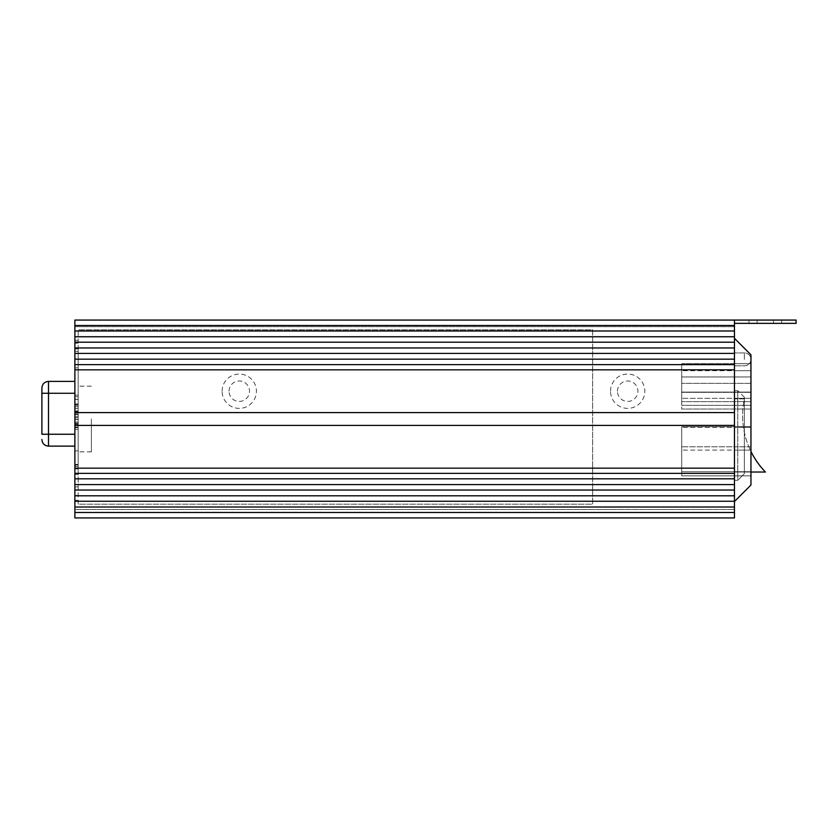 <?xml version="1.0" encoding="UTF-8"?>
<svg xmlns="http://www.w3.org/2000/svg" width="838" height="838" viewBox="0 0 838 838"><rect width="100%" height="100%" fill="white"/><g stroke="black" fill="none" stroke-linecap="round" stroke-linejoin="round"><path stroke-width="0.63" stroke-dasharray="4.19 3.14" d="M750.953 446.79L734.465 446.79L734.465 426.72L734.465 475.837L734.465 446.79L681.703 446.79L681.703 426.72L681.703 471.731L681.703 446.79L681.703 471.731L681.703 446.79L734.465 446.79L734.465 475.837L734.465 471.731L681.703 471.731L681.703 475.837L681.703 471.731L681.703 475.837L681.703 471.731L734.465 471.731L734.465 446.79L681.703 446.79L750.953 446.79L750.953 471.731L734.465 471.731L734.465 450.079L734.465 475.837L734.465 471.731L681.703 471.731L750.953 471.731L750.953 446.79L734.465 446.79L750.953 446.79L750.953 426.72L750.953 427.296L681.703 427.296L750.953 427.296L750.953 450.079L681.703 450.079L750.953 450.079L750.953 446.79M734.465 387.837L734.465 392.331L734.465 387.837M750.953 387.837L750.953 392.331L750.953 387.837M734.465 405.351L734.465 363.682L734.465 409.038L734.465 363.682L734.465 409.038L734.465 363.682L734.465 405.351L734.465 363.682L734.465 405.351L734.465 363.682L734.465 405.351L734.465 363.682L734.465 405.351L681.703 405.351L681.703 363.682L681.703 409.038L681.703 363.682L681.703 405.351L681.703 363.682L681.703 405.351L750.953 405.351L750.953 363.682L750.953 409.038L750.953 405.351L734.465 405.351L750.953 405.351L734.465 405.351L750.953 405.351L750.953 363.682L681.703 363.682L750.953 363.682L734.465 363.682L750.953 363.682L750.953 370.71L681.703 370.71L750.953 370.71L734.465 370.71L750.953 370.71L750.953 376.953L681.703 376.953L750.953 376.953L734.465 376.953L750.953 376.953L750.953 392.079L681.703 392.079L750.953 392.079L734.465 392.079L750.953 392.079L750.953 398.322L681.703 398.322L750.953 398.322L734.465 398.322L750.953 398.322L750.953 405.351L750.953 363.682L750.953 409.038L750.953 405.351L734.465 405.351M734.465 338.322L734.465 501.512L734.465 338.322L734.465 501.512L734.465 338.322L750.953 354.809L750.953 485.024L734.465 501.512L750.953 485.024L750.953 354.809L734.465 338.322L750.953 354.809L750.953 485.024L734.465 501.512M750.953 426.731L681.703 426.731L750.953 426.72L750.953 427.296L750.953 426.731M750.953 475.837L750.953 471.731L750.953 475.837L681.703 475.837L750.953 475.837L750.953 471.731L734.465 471.731L750.953 471.731L750.953 450.079L750.953 475.837L734.465 475.837L750.953 475.837M744.364 473.669L744.364 397.233L744.364 473.669L737.765 480.268L734.465 480.268L734.465 390.634L734.465 480.268L737.765 480.268L737.765 390.634L734.465 390.634L737.765 390.634L737.765 480.268L744.364 473.669M750.953 472.024L734.465 472.024L744.364 472.024L744.364 398.878L744.364 472.024L734.465 472.024L734.465 398.878L734.465 472.024L765.429 472.024A81.077 81.077 0 0 1 744.364 398.878L734.465 398.878L734.465 472.024L734.465 398.878L744.364 398.878A81.077 81.077 0 0 0 750.953 451.462M744.364 397.233L737.765 390.634L744.364 397.233M744.364 359.387L744.364 352.945L744.364 359.387M734.465 359.387L734.465 352.945L734.465 359.387M617.449 391.22A10.224 10.224 0 0 1 627.672 380.986A10.224 10.224 0 0 1 637.907 391.22A10.224 10.224 0 0 1 627.672 401.444A10.224 10.224 0 0 1 617.449 391.22M610.514 391.22A17.158 17.158 0 0 1 627.672 374.062A17.158 17.158 0 0 1 644.831 391.22A17.158 17.158 0 0 1 627.672 408.378A17.158 17.158 0 0 1 610.514 391.22M229.046 391.22A10.224 10.224 0 0 1 239.27 380.986A10.224 10.224 0 0 1 249.494 391.22A10.224 10.224 0 0 1 239.27 401.444A10.224 10.224 0 0 1 229.046 391.22M222.112 391.22A17.158 17.158 0 0 1 239.27 374.062A17.158 17.158 0 0 1 256.428 391.22A17.158 17.158 0 0 1 239.27 408.378A17.158 17.158 0 0 1 222.112 391.22M750.953 370.71L734.465 370.71L750.953 370.71M750.953 376.953L734.465 376.953L750.953 376.953M750.953 363.682L734.465 363.682L750.953 363.682M750.953 398.322L734.465 398.322L750.953 398.322M750.953 392.079L734.465 392.079L750.953 392.079M750.953 427.296L734.465 427.296L750.953 427.296M750.953 450.079L734.465 450.079L750.953 450.079M74.875 446.13L48.499 446.13L48.499 434.252L48.499 446.13L48.499 434.252L74.875 434.252L74.875 446.13L74.875 381.395L74.875 446.13L74.875 381.395L74.875 434.252L48.499 434.252L48.499 393.273L74.875 393.273L48.499 393.273L48.499 381.395L48.499 434.252L41.9 434.252L41.9 387.984L41.9 393.273L74.875 393.273M748.952 323.363L748.952 320.064L781.613 320.064L748.952 320.064L781.613 320.064L748.952 320.064L748.952 323.363L757.091 323.363L757.091 320.064L757.091 323.363L781.613 323.363L781.613 320.064L781.613 323.363L748.952 323.363M681.703 387.837L681.703 392.331L681.703 387.837M74.875 408.651L74.875 340.354L74.875 408.651M78.175 408.651L78.175 340.354L78.175 408.651M74.875 413.637L74.875 347.906L74.875 413.637M78.175 413.637L78.175 347.906L78.175 413.637M74.875 443.208L74.875 405.204L74.875 443.208M78.175 443.208L78.175 405.204L78.175 443.208M74.875 396.049L74.875 367.819L74.875 396.049M78.175 396.049L78.175 367.819L78.175 396.049M74.875 448.864L74.875 486.868L74.875 448.864M78.175 448.864L78.175 486.868L78.175 448.864M74.875 422.656L74.875 450.886L74.875 422.656M78.175 422.656L78.175 450.886L78.175 422.656M78.175 462.367L78.175 424.416L78.175 462.367M74.875 462.367L74.875 424.416L74.875 462.367M74.875 325.532L734.465 325.532L74.875 325.532L734.465 325.532L734.465 323.363L796.1 323.363L796.1 320.064L74.875 320.064L74.875 326.684L74.875 320.064L734.465 320.064L734.465 326.684L734.465 320.064L74.875 320.064L74.875 330.989L734.465 330.989L734.465 517.936L734.465 509.483L734.465 517.936L734.465 509.494L734.465 517.936L734.465 509.494L734.465 517.936L734.465 509.494L734.465 517.936L734.465 509.494L734.465 517.936L734.465 509.494L734.465 517.936L734.465 509.494L734.465 517.936L734.465 509.494L734.465 517.936L734.465 509.494L734.465 517.936L734.465 509.494L734.465 517.936L734.465 509.494L734.465 517.936L734.465 509.494L734.465 517.936L734.465 509.494L734.465 517.936L734.465 509.494L734.465 517.936L74.875 517.936L74.875 512.468L734.465 512.468M74.875 512.468L74.875 425.411L734.465 425.411L74.875 425.411L74.875 369.841L734.465 369.841L74.875 369.841L74.875 330.989L734.465 330.989L734.465 325.532M74.875 517.936L74.875 509.483L74.875 517.936L74.875 509.494L74.875 517.936L74.875 509.494L74.875 517.936L74.875 509.494L74.875 517.936L74.875 509.494L74.875 517.936L74.875 509.494L74.875 517.936L74.875 509.494L74.875 517.936L74.875 509.494L74.875 517.936L74.875 509.494L74.875 517.936L74.875 509.494L74.875 517.936L74.875 509.494L74.875 517.936L74.875 509.494L74.875 517.936L74.875 509.494L74.875 517.936L74.875 509.494L74.875 517.936L74.875 509.494L74.875 517.936L74.875 509.494L74.875 517.936L734.465 517.936L74.875 517.936M74.875 364.624L734.465 364.624M74.875 359.177L734.465 359.177M74.875 353.416L734.465 353.416M74.875 484.584L734.465 484.584M74.875 478.823L734.465 478.823M74.875 490.041L734.465 490.041M74.875 495.803L734.465 495.803M74.875 501.25L734.465 501.25M74.875 507.011L734.465 507.011M74.875 347.959L734.465 347.959M74.875 342.197L734.465 342.197M74.875 468.159L734.465 468.159M74.875 473.376L734.465 473.376M74.875 336.75L734.465 336.75M74.875 412.589L734.465 412.589M74.875 509.483L734.465 509.483L74.875 509.494M734.465 320.064L734.465 323.363M74.875 326.684L734.465 326.684L74.875 326.684M74.875 330.989L734.465 330.989M74.875 369.841L734.465 369.841M74.875 425.411L734.465 425.411M757.091 323.363L757.091 320.064L757.091 323.363M773.474 323.363L773.474 320.064L773.474 323.363M78.175 504.183L78.175 329.847L78.175 504.183L592.655 504.183L592.655 329.847L78.175 329.847L592.655 329.847L592.655 504.183L78.175 504.183M91.373 419L91.373 451.839L91.373 419M78.175 419L78.175 451.839L78.175 419M74.875 381.395L48.499 381.395L48.499 393.273L41.9 393.273L48.499 393.273L48.499 434.252L74.875 434.252M48.499 434.252L41.9 434.252L48.499 434.252M78.175 411.531L74.875 411.531M78.175 348.901L74.875 348.901M78.175 416.685L74.875 416.685M78.175 351.363L74.875 351.363M78.175 465.048L74.875 465.048M78.175 399.223L74.875 399.223M78.175 474.329L74.875 474.329M78.175 423.588L74.875 423.588M78.175 429.297L74.875 429.297M78.175 500.296L74.875 500.296L78.175 500.307M78.175 495.436L74.875 495.436M78.175 424.426L74.875 424.426M78.175 404.764L74.875 404.764M78.175 406.702L74.875 406.702M78.175 419.482L74.875 419.482M78.175 468.871L74.875 468.871M78.175 427.024L74.875 427.024M78.175 427.642L74.875 427.642M78.175 395.117L74.875 395.117M78.175 412.003L74.875 412.003M78.175 413.941L74.875 413.941M78.175 464.441L74.875 464.441M78.175 417.743L74.875 417.743M78.175 423.2L74.875 423.2M78.175 348.325L74.875 348.325M78.175 410.955L74.875 410.955M78.175 343.171L74.875 343.171M78.175 408.494L74.875 408.494M750.953 383.354L681.703 383.354L750.953 383.354M750.953 401.653L681.703 401.653L750.953 401.653M750.953 409.038L681.703 409.038L750.953 409.038M750.953 392.331L681.703 392.331L750.953 392.331M750.953 426.72L681.703 426.72L750.953 426.72M744.521 365.818A6.432 6.432 0 0 0 750.953 359.387A6.432 6.432 0 0 0 744.364 352.945L734.465 352.945L744.364 352.945A6.432 6.432 0 0 1 750.953 359.387A6.432 6.432 0 0 1 744.364 365.818L734.465 365.818L744.364 365.818A6.432 6.432 0 0 0 744.521 365.818M78.175 411.95L74.875 411.95M78.175 399.349L74.875 399.349M78.175 486.868L74.875 486.868M78.175 424.416L74.875 424.416M78.175 403.937L74.875 403.937M78.175 450.886L74.875 450.886M78.175 419.356L74.875 419.356M78.175 422.048L74.875 422.048M78.175 425.62L74.875 425.62M78.175 367.819L74.875 367.819M78.175 414.768L74.875 414.768M78.175 396.657L74.875 396.657M78.175 466.452L74.875 466.452M78.175 405.204L74.875 405.204M78.175 347.906L74.875 347.906M78.175 419.503L74.875 419.503M78.175 340.354L74.875 340.354M91.373 451.839L78.175 451.839M91.373 386.161L78.175 386.161"/><path stroke-width="1.26" d="M734.465 338.322L750.953 354.809L750.953 485.024L734.465 501.512M750.953 451.462A81.077 81.077 0 0 0 765.429 472.024L750.953 472.024M74.875 381.395L48.499 381.395L48.499 434.252L41.9 434.252L41.9 387.984L41.9 393.273L74.875 393.273M74.875 364.624L734.465 364.624L734.465 412.589L74.875 412.589L74.875 359.177L734.465 359.177L734.465 320.064L74.875 320.064L74.875 325.532L734.465 325.532M74.875 325.532L74.875 359.177M734.465 468.159L74.875 468.159L74.875 517.936L734.465 517.936L734.465 412.589M74.875 468.159L74.875 425.411L734.465 425.411M74.875 412.589L74.875 425.411M734.465 364.624L734.465 359.177M74.875 353.416L734.465 353.416M74.875 369.841L734.465 369.841M74.875 473.376L734.465 473.376M74.875 347.959L734.465 347.959M74.875 342.197L734.465 342.197M74.875 478.823L734.465 478.823M74.875 484.584L734.465 484.584M74.875 490.041L734.465 490.041M74.875 495.803L734.465 495.803M74.875 501.25L734.465 501.25M74.875 507.011L734.465 507.011M74.875 330.989L734.465 330.989M74.875 336.75L734.465 336.75M74.875 512.468L734.465 512.468M734.465 320.064L796.1 320.064L796.1 323.363L734.465 323.363M74.875 446.13L48.499 446.13L48.499 434.252L74.875 434.252M48.499 381.395C44.487 381.782 42.288 383.982 41.9 387.984C42.288 383.982 44.487 381.782 48.499 381.395M48.499 446.13C44.487 445.743 42.288 443.543 41.9 439.531C42.288 443.543 44.487 445.743 48.499 446.13"/></g></svg>
